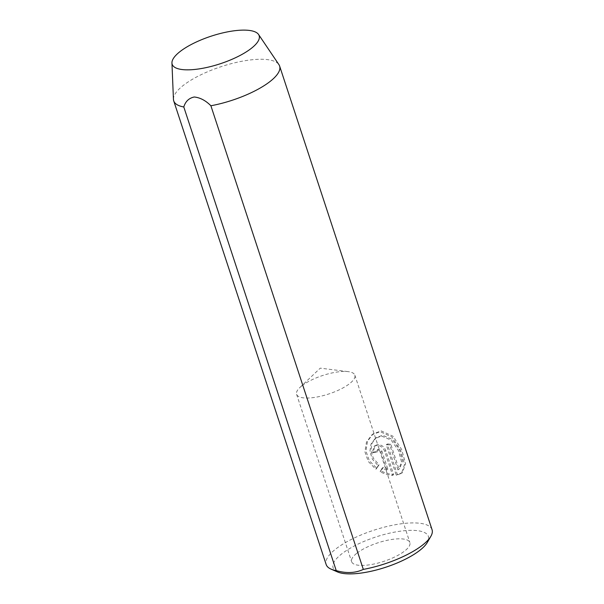 <?xml version="1.0" encoding="UTF-8"?>
<svg xmlns="http://www.w3.org/2000/svg" width="604" height="604" viewBox="0 0 604 604"><rect width="100%" height="100%" fill="white"/><g stroke="black" fill="none" stroke-linecap="round" stroke-linejoin="round"><path stroke-width="0.45" stroke-dasharray="3.02 2.27" d="M386.885 470.146L382.136 468.191L380.059 471.747C384.401 473.921 388.591 475.144 392.623 475.408L384.748 451.46C383.14 447.436 380.429 445.412 376.624 445.382L373.982 446.454L372.26 452.864A55.742 17.69 161.8 0 1 376.669 452.207L376.677 450.795L378.059 449.761L380.83 451.739L386.885 470.146L387.911 469.346L381.856 450.931L379.086 448.953L377.923 449.603L377.696 451.399A55.742 17.69 -18.2 0 0 373.287 452.064L375.008 445.654L377.651 444.582C381.456 444.604 384.167 446.628 385.782 450.652L393.657 474.608C389.633 474.344 385.443 473.121 381.086 470.946L383.163 467.39L387.911 469.346M376.669 452.207L377.696 451.399M397.938 469.859L389.731 444.884A55.742 17.69 -18.2 0 0 386.281 444.793L396.315 475.31L401.479 473.347L404.544 464.438L400.641 450.327L391.988 437.032L380.15 431.694L372.004 434.744L366.485 442.053L364.907 451.709L368.266 461.456L375.831 469.195L378.036 465.541L372.389 459.199L369.882 451.505L370.999 444.038L375.167 438.436L381.592 436.073L391.249 440.18L398.489 450.546L401.539 461.894L398.746 469.316L397.938 469.859L399.78 468.508L402.574 461.094L399.523 449.761L392.275 439.372L382.619 435.265L376.194 437.628L372.026 443.238L370.909 450.705L373.415 458.398L379.063 464.733L376.858 468.394L369.308 460.671L365.941 450.924L367.519 441.245L373.03 433.944L381.177 430.894L393.038 436.247L401.652 449.482L405.578 463.623L402.506 472.539L397.341 474.51L387.307 443.993A55.742 17.69 161.8 0 1 390.758 444.076L398.972 469.051M378.036 465.541L379.063 464.733M396.315 475.31L397.341 474.51M337.515 571.943A50.162 15.915 161.8 0 1 341.728 553.876A50.162 15.915 161.8 0 1 400.641 531.143A50.162 15.915 161.8 0 1 427.33 542.415M432.056 529.685A55.742 17.69 -18.2 0 0 392.66 525.231A55.742 17.69 -18.2 0 0 335.733 549.044A55.742 17.69 -18.2 0 0 326.16 564.506M356.904 553.189A30.653 9.724 161.8 0 1 388.213 540.089A30.653 9.724 161.8 0 1 409.882 542.543A30.653 9.724 161.8 0 1 404.612 551.044A30.653 9.724 161.8 0 1 373.31 564.151A30.653 9.724 161.8 0 1 351.634 561.697A30.653 9.724 161.8 0 1 356.904 553.189M301.872 385.813A30.653 9.724 161.8 0 1 348.229 371.641A30.653 9.724 161.8 0 1 354.85 375.167A30.653 9.724 161.8 0 1 349.58 383.668A30.653 9.724 161.8 0 1 318.278 396.768A30.653 9.724 161.8 0 1 296.602 394.314A30.653 9.724 161.8 0 1 299.848 387.549A30.653 9.724 161.8 0 1 301.872 385.813M173.439 99.29A55.742 17.69 161.8 0 1 183.299 85.406A55.742 17.69 161.8 0 1 237.893 62.076A55.742 17.69 161.8 0 1 278.912 64.613M375.831 469.195L376.858 468.394M389.731 444.884L390.758 444.076M386.281 444.793L387.307 443.993M372.26 452.864L373.287 452.064M382.136 468.191L383.163 467.39M380.059 471.747L381.086 470.946M392.623 475.408L393.657 474.608M384.748 451.46L385.782 450.652M380.83 451.739L381.856 450.931M377.19 450.108L378.217 449.3M375.167 438.436L376.194 437.628M401.479 473.347L402.506 472.539M354.85 375.167L409.882 542.543M299.848 387.549L320.271 368.146L348.229 371.641M296.602 394.314L351.634 561.697M372.004 434.744L373.03 433.936M398.746 469.316L399.78 468.508M373.982 446.454L375.008 445.646"/><path stroke-width="0.91" d="M430.856 536.314L427.33 542.415A50.162 15.915 161.8 0 1 419.795 550.365A50.162 15.915 161.8 0 1 337.515 571.943L331.06 569.127A55.742 17.69 -18.2 0 0 336.239 570.614C346.379 573.528 355.401 573.12 363.321 569.398A55.742 17.69 -18.2 0 0 422.483 545.148A55.742 17.69 -18.2 0 0 430.856 536.314A55.742 17.69 -18.2 0 0 432.056 529.685L279.622 66.047A55.742 17.69 161.8 0 1 270.041 81.51A55.742 17.69 161.8 0 1 210.887 105.76L363.321 569.398M210.887 105.76C205.7 100.536 200.166 97.614 194.277 96.995C188.961 98.082 185.466 101.412 183.797 106.976A55.742 17.69 161.8 0 1 173.718 100.868L326.16 564.506A55.742 17.69 -18.2 0 0 331.06 569.127M251.287 48.38A45.783 14.526 161.8 0 1 202.65 68.305A45.783 14.526 161.8 0 1 171.944 62.99A45.783 14.526 161.8 0 1 180.037 51.582A45.783 14.526 161.8 0 1 224.884 32.42A45.783 14.526 161.8 0 1 258.572 34.504A45.783 14.526 161.8 0 1 251.287 48.38M173.718 100.868A55.742 17.69 161.8 0 1 173.439 99.29L171.944 62.99M258.572 34.504L278.912 64.613A55.742 17.69 161.8 0 1 279.622 66.047M183.797 106.976L336.239 570.614"/></g></svg>

